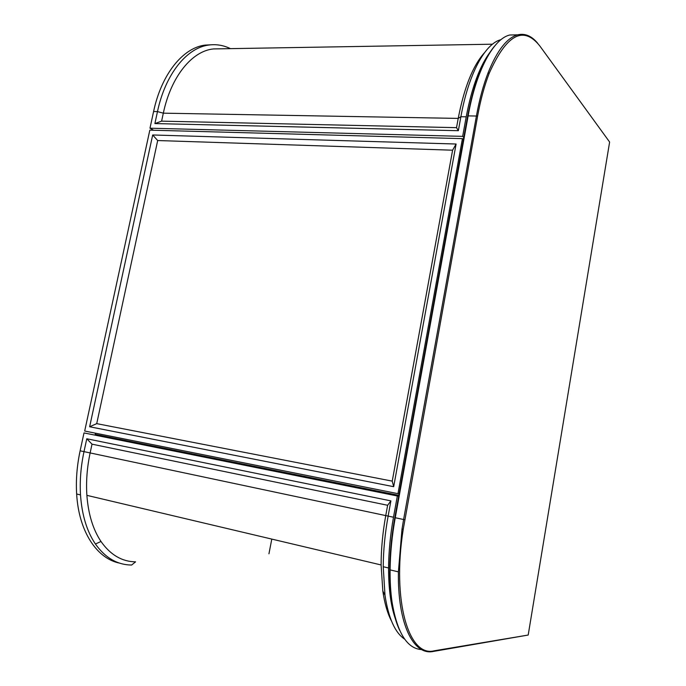 <?xml version="1.0" encoding="UTF-8"?>
<svg xmlns="http://www.w3.org/2000/svg" width="686" height="686" viewBox="0 0 686 686"><rect width="100%" height="100%" fill="white"/><g stroke="black" fill="none" stroke-linecap="round" stroke-linejoin="round"><path stroke-width="1.03" d="M95.148 434.761L398.849 495.335L95.234 434.367L95.483 433.192M271.793 539.102L268.946 553.791M230.436 48.637C223.456 45.233 216.244 44.033 208.793 45.044C186.806 47.737 165.369 74.088 157.48 111.595L154.89 123.566L161.604 121.148L456.524 127.665L458.214 118.404C464.173 87.508 472.92 65.624 484.453 52.753M211.314 44.77L205.011 45.113C182.965 47.806 161.476 74.097 153.587 111.526L149.985 128.196L153.561 130.246M491.039 50.884C480.191 64.836 471.917 86.813 466.206 116.809L462.656 136.36L149.985 128.196M500.977 39.668C485.242 43.364 468.572 73.711 460.889 116.723L458.342 130.7L154.89 123.566M462.656 136.36L463.787 137.432M220.266 48.817L213.457 48.929C192.046 50.97 170.994 76.532 163.319 113.173L161.604 121.148M458.342 130.7L456.524 127.665M404.731 639.215C395.042 632.775 388.465 618.112 384.992 595.234L383.234 566.722C383.337 550.472 384.966 533.597 388.13 516.095L390.9 500.891L387.624 505.282L92.018 444.168L90.175 452.734C87.071 467.329 85.973 481.538 86.882 495.352C88.314 514.166 93.013 529.541 100.988 541.477C110.412 554.863 121.945 561.654 135.588 561.843L131.618 565.032C117.375 564.904 105.301 557.889 95.414 544.007C86.882 531.358 81.908 514.997 80.511 494.923C79.67 480.86 80.837 466.429 84.001 451.637L86.779 438.766L390.9 500.891M396.276 621.353C391.114 607.805 388.542 590.02 388.568 567.991C388.688 551.698 390.334 534.78 393.49 517.235L397.348 495.995L398.695 496.184M119.553 563.12C96.898 558.627 78.804 531.573 76.652 494.006C75.812 479.977 76.969 465.58 80.125 450.813L84.001 432.926L397.348 495.995M84.001 432.926L398.763 495.798M391.44 620.924C387.461 613.301 384.589 603.337 382.822 591.023L381.116 564.955C381.124 549.066 382.685 532.533 385.789 515.358L387.624 505.282M86.779 438.766L92.018 444.168M397.957 493.723L462.433 138.641L149.822 130.143L84.687 431.031L399.115 493.894M462.433 138.641L463.402 139.558M152.686 134.979L89.643 426.761L393.687 486.691L456.104 144.026L152.686 134.979L157.686 140.536L96.717 423.639L392.238 481.126L452.606 150.2L157.686 140.536M89.643 426.761L96.717 423.639M392.238 481.126L393.687 486.691M452.606 150.2L456.104 144.026M528.194 635.039L609.622 142.036L539.891 46.048C523.409 25.245 506.5 34.377 489.152 73.436C484.393 85.759 480.543 99.959 477.619 116.045L403.239 529.283C391.775 601.236 408.89 657.514 434.204 650.8L528.194 635.039L433.278 651.451C413.478 655.739 397.537 624.157 398.395 571.867L401.996 529.138L403.591 519.551L476.47 115.711C479.42 99.513 483.296 85.21 488.098 72.81C497.101 50.455 506.963 37.799 517.69 34.84C524.987 33.117 531.65 35.921 537.678 43.252M517.45 34.849L509.784 35.003C493.586 38.613 476.247 70.341 468.195 115.574L395.239 517.784C392.006 535.775 390.291 553.139 390.094 569.886C389.982 581.539 390.634 592.232 392.032 601.956C397.185 632.792 407.055 648.673 421.65 649.599M399.672 630.357C396.036 622.691 393.352 612.958 391.62 601.168C388.259 576.729 389.322 548.886 394.802 517.647L467.698 115.883C473.855 83.649 482.773 60.445 494.452 46.262M466.206 116.809L460.889 116.723L458.214 118.404L163.319 113.173L157.48 111.595L153.587 111.526M80.125 450.813L393.49 517.235M477.619 116.045L467.698 115.883M404.817 519.765L394.802 517.647M434.204 650.8L433.278 651.451M208.793 45.044L205.011 45.113M492.471 44.204L213.457 48.929M383.234 566.722L388.568 567.991M76.652 494.006L80.511 494.923M86.882 495.352L381.116 564.955M100.988 541.477L95.414 544.007M382.822 591.023L384.992 595.234M517.69 34.84L509.784 35.003M398.395 571.867L390.094 569.886M489.152 73.436L488.098 72.81M403.239 529.283L401.996 529.138M391.62 601.168L392.032 601.956"/></g></svg>
